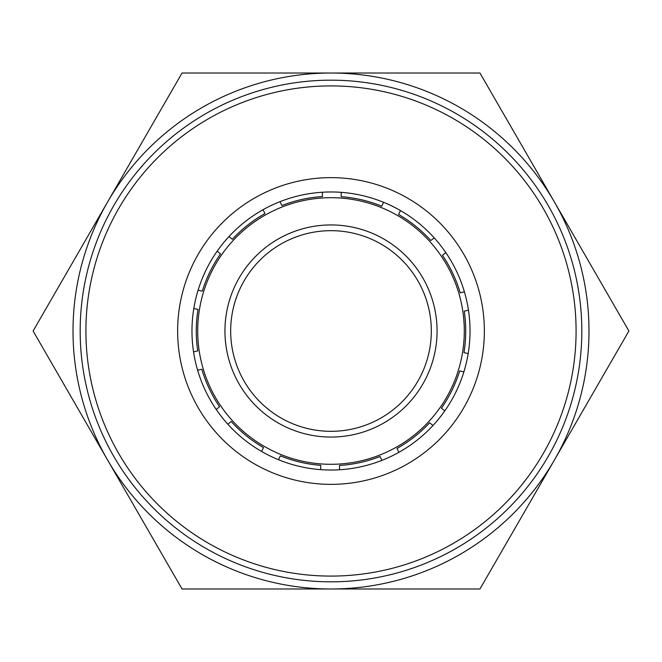 <?xml version="1.0" encoding="UTF-8"?>
<svg xmlns="http://www.w3.org/2000/svg" width="662" height="662" viewBox="0 0 662 662"><rect width="100%" height="100%" fill="white"/><g stroke="black" fill="none" stroke-linecap="round" stroke-linejoin="round"><path stroke-width="0.99" d="M331 431.326A100.326 100.326 0 0 1 230.674 331A100.326 100.326 0 0 1 331 230.674A100.326 100.326 0 0 1 431.326 331A100.326 100.326 0 0 1 331 431.326M331 437.061A106.061 106.061 0 0 1 224.939 331A106.061 106.061 0 0 1 331 224.939A106.061 106.061 0 0 1 437.061 331A106.061 106.061 0 0 1 331 437.061M331 588.99A257.99 257.99 0 0 0 554.425 202.009A257.99 257.99 0 0 0 107.575 202.009A257.99 257.99 0 0 0 331 588.99L479.95 588.99L628.9 331L479.95 73.01L182.05 73.01L33.1 331L182.05 588.99L331 588.99M468.125 73.01L479.95 73.01L485.867 83.255M622.983 320.756L628.9 331L622.983 341.244M485.867 578.745L479.95 588.99L468.125 588.99M193.875 588.99L182.05 588.99L176.133 578.745M39.017 341.244L33.1 331L39.017 320.756M176.133 83.255L182.05 73.01L193.875 73.01M331 470.028A139.028 139.028 0 0 1 191.972 331A139.028 139.028 0 0 1 331 191.972A139.028 139.028 0 0 1 470.028 331A139.028 139.028 0 0 1 331 470.028M177.639 331A153.361 153.361 0 0 1 331 177.639A153.361 153.361 0 0 1 484.361 331A153.361 153.361 0 0 1 331 484.361A153.361 153.361 0 0 1 177.639 331M331 576.089A245.089 245.089 0 0 0 576.089 331A245.089 245.089 0 0 0 331 85.911A245.089 245.089 0 0 0 85.911 331A245.089 245.089 0 0 0 331 576.089M331 581.824A250.824 250.824 0 0 0 581.824 331A250.824 250.824 0 0 0 331 80.176A250.824 250.824 0 0 0 80.176 331A250.824 250.824 0 0 0 331 581.824M383.579 202.299L381.709 206.18A134.725 134.725 0 0 0 341.195 196.655L341.195 192.344M322.402 192.237L322.402 196.548A134.725 134.725 0 0 0 281.904 205.534L280.034 201.653M434.206 237.857L430.838 240.538A134.725 134.725 0 0 0 398.582 214.447L400.46 210.566M263.054 209.705L264.924 213.586A134.725 134.725 0 0 0 232.337 239.255L228.969 236.566M464.401 291.851L460.198 292.803A134.725 134.725 0 0 0 442.456 255.309L445.832 252.619M217.161 251.188L220.529 253.877A134.725 134.725 0 0 0 202.307 291.139L198.103 290.179M468.183 353.599L463.979 352.631A134.725 134.725 0 0 0 464.261 311.157L468.464 310.197M193.809 308.475L198.012 309.435A134.725 134.725 0 0 0 197.756 350.918L193.552 351.878M444.798 410.87L441.43 408.181A134.725 134.725 0 0 0 459.676 370.927L463.88 371.887M197.624 370.224L201.819 369.264A134.725 134.725 0 0 0 219.585 406.749L216.209 409.439M398.88 452.328L397.018 448.447A134.725 134.725 0 0 0 429.613 422.795L432.981 425.484M227.836 424.201L231.212 421.52A134.725 134.725 0 0 0 263.476 447.586L261.606 451.467M339.523 469.763L339.532 465.46A134.725 134.725 0 0 0 380.029 456.49L381.9 460.371M278.487 459.726L280.357 455.845A134.725 134.725 0 0 0 320.739 465.336L320.739 469.648M464.294 331.588A133.294 133.294 0 0 0 331.588 197.706A133.294 133.294 0 0 0 197.706 330.412A133.294 133.294 0 0 0 330.412 464.294A133.294 133.294 0 0 0 464.294 331.588"/></g></svg>
